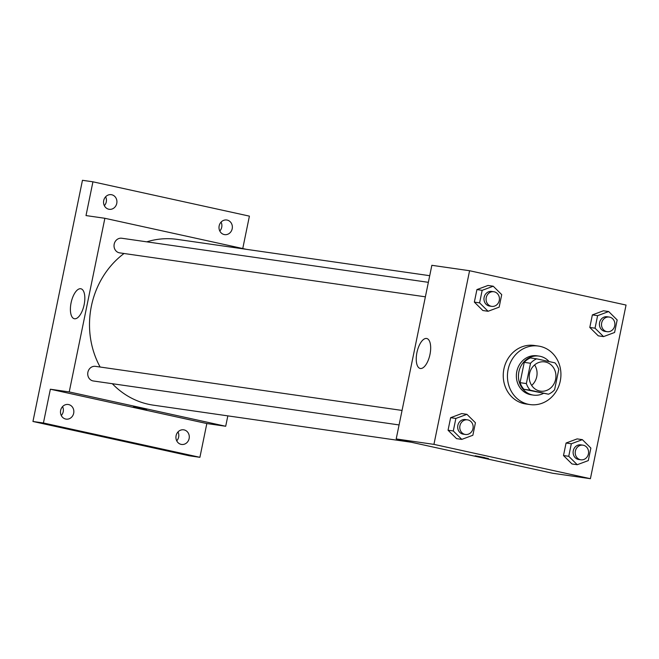 <?xml version="1.0" encoding="UTF-8"?>
<svg xmlns="http://www.w3.org/2000/svg" width="659" height="659" viewBox="0 0 659 659"><rect width="100%" height="100%" fill="white"/><g stroke="black" fill="none" stroke-linecap="round" stroke-linejoin="round"><path stroke-width="0.99" d="M534.606 364.921A14.778 13.345 -81.8 0 1 531.665 385.4M545.537 362.046A14.778 13.345 -81.8 0 1 555.694 378.9A14.778 13.345 -81.8 0 1 540.462 391.149A14.778 13.345 -81.8 0 1 529.358 374.617A14.778 13.345 -81.8 0 1 544.672 361.89A14.778 13.345 -81.8 0 1 545.537 362.046M530.528 363.266L526.36 383.571A19.07 17.225 -81.8 0 0 530.198 390.186L548.494 394.206A19.07 17.225 -81.8 0 0 554.606 389.766L558.774 369.468A19.07 17.225 -81.8 0 0 554.936 362.845L536.64 358.834A19.07 17.225 -81.8 0 0 530.528 363.266L524.235 362.368L520.066 382.665L526.36 383.571M524.235 362.368A19.07 17.225 -81.8 0 1 530.347 357.928L536.64 358.834M520.066 382.665A19.07 17.225 -81.8 0 0 523.913 389.288L548.494 394.206M549.128 361.577A19.704 17.793 98.2 0 0 539.087 356.107A19.704 17.793 98.2 0 0 518.666 373.085A19.704 17.793 98.2 0 0 533.477 395.12A19.704 17.793 98.2 0 0 543.313 393.456M533.477 395.12L531.376 394.815A19.704 17.793 -81.8 0 1 516.574 372.78A19.704 17.793 -81.8 0 1 536.986 355.811L539.087 356.107M523.913 389.288L530.198 390.186M540.125 346.37A29.556 26.689 -81.8 0 1 560.447 380.078A29.556 26.689 -81.8 0 1 529.976 404.568A29.556 26.689 -81.8 0 1 507.768 371.519A29.556 26.689 -81.8 0 1 538.387 346.057A29.556 26.689 -81.8 0 1 540.125 346.37M529.976 404.568L525.783 403.967A29.556 26.689 -81.8 0 1 503.575 370.91A29.556 26.689 -81.8 0 1 534.194 345.456L538.387 346.057M582.375 439.652L577.136 438.894L566.073 443.021L563.494 455.55L571.987 463.961L577.235 464.71L588.298 460.592L590.868 448.062L582.375 439.652L571.312 443.771L568.742 456.3L577.235 464.71M466.934 414.33L461.695 413.572L450.624 417.691L448.054 430.228L456.547 438.639L461.786 439.388L472.857 435.269L475.427 422.74L466.934 414.33L455.863 418.449L453.293 430.978L461.786 439.388M433.935 444.372L590.406 478.698L626.05 305.051L469.579 270.725L433.935 444.372L396.199 438.943L552.679 473.269L590.406 478.698M608.677 311.542L603.43 310.784L592.367 314.903L589.797 327.441L598.29 335.851L603.529 336.601L614.592 332.482L617.17 319.953L608.677 311.542L597.606 315.661L595.036 328.19L603.529 336.601M493.229 286.212L487.989 285.462L476.927 289.581L474.348 302.11L482.849 310.521L488.088 311.279L499.151 307.16L501.721 294.622L493.229 286.212L482.166 290.339L479.595 302.868L488.088 311.279M469.579 270.725L431.851 265.305L396.199 438.943M426.538 338.462A15.338 6.582 102.4 0 1 426.744 338.495A15.338 6.582 102.4 0 1 429.882 354.888A15.338 6.582 102.4 0 1 420.17 368.463A15.338 6.582 102.4 0 1 416.982 352.31A15.338 6.582 102.4 0 1 426.538 338.462M484.662 457.577L475.139 455.797L484.662 457.577M488.41 458.524L475.139 455.797M411.175 442.23L153.366 405.161A83.742 75.612 -81.8 0 1 112.31 383.703M100.135 367.022A83.742 75.612 -81.8 0 1 124.032 253.501M146.784 241.837A83.742 75.612 -81.8 0 1 177.205 239.382L429.717 275.693M428.35 282.324L121.767 238.245A7.389 6.672 98.2 0 0 114.147 244.365A7.389 6.672 98.2 0 0 119.23 252.792A7.389 6.672 98.2 0 0 119.658 252.867L425.376 296.822M399.082 424.94L93.364 380.984A7.389 6.672 -81.8 0 1 87.812 372.714A7.389 6.672 -81.8 0 1 95.464 366.355L402.056 410.433M246.375 249.324L104.872 218.286L69.228 391.932L225.699 426.258L227.833 415.87M242.759 248.534L249.407 216.136L92.935 181.81L82.457 180.302L32.95 421.48L189.421 455.806L199.908 457.313L206.835 423.548L225.699 426.258M92.935 181.81L86.008 215.575L104.872 218.286M32.95 421.48L43.428 422.987L199.908 457.313M69.228 391.932L50.364 389.222L43.428 422.987M80.695 288.733A15.338 6.582 102.4 0 1 80.9 288.774A15.338 6.582 102.4 0 1 84.039 305.166A15.338 6.582 102.4 0 1 74.327 318.734A15.338 6.582 102.4 0 1 71.139 302.58A15.338 6.582 102.4 0 1 80.695 288.733M50.364 389.222L206.835 423.548M143.011 408.456L133.489 406.677L143.011 408.456M146.759 409.404L133.489 406.677M176.085 435.706A7.389 6.672 -81.8 0 1 183.655 429.816A7.389 6.672 -81.8 0 1 189.207 438.078A7.389 6.672 -81.8 0 1 181.554 444.446A7.389 6.672 -81.8 0 1 176.085 435.706M60.644 410.376A7.389 6.672 -81.8 0 1 68.215 404.494A7.389 6.672 -81.8 0 1 73.767 412.756A7.389 6.672 -81.8 0 1 66.114 419.124A7.389 6.672 -81.8 0 1 60.644 410.376M219.159 225.88A7.389 6.672 -81.8 0 1 226.729 219.999A7.389 6.672 -81.8 0 1 232.281 228.261A7.389 6.672 -81.8 0 1 224.628 234.629A7.389 6.672 -81.8 0 1 219.159 225.88M103.71 200.558A7.389 6.672 -81.8 0 1 111.289 194.677A7.389 6.672 -81.8 0 1 116.841 202.939A7.389 6.672 -81.8 0 1 109.18 209.298A7.389 6.672 -81.8 0 1 103.71 200.558M61.287 415.508A7.389 6.672 98.2 0 0 63.206 411.735A7.389 6.672 98.2 0 0 62.564 406.603M104.353 205.682A7.389 6.672 98.2 0 0 106.272 201.909A7.389 6.672 98.2 0 0 105.629 196.786M219.801 231.012A7.389 6.672 98.2 0 0 221.721 227.231A7.389 6.672 98.2 0 0 221.078 222.108M176.727 440.83A7.389 6.672 98.2 0 0 178.647 437.057A7.389 6.672 98.2 0 0 178.004 431.925M491.705 306.361L489.604 306.064A7.389 6.672 -81.8 0 1 484.052 297.794A7.389 6.672 -81.8 0 1 491.713 291.435L493.805 291.731A7.389 6.672 -81.8 0 1 494.242 291.813A7.389 6.672 -81.8 0 1 499.316 300.24A7.389 6.672 -81.8 0 1 491.705 306.361A7.389 6.672 -81.8 0 1 486.153 298.099A7.389 6.672 -81.8 0 1 493.805 291.731M487.989 285.462L476.927 289.581L482.166 290.339M476.927 289.581L474.348 302.11L479.595 302.868M474.348 302.11L482.849 310.521M465.402 434.47L463.31 434.174A7.389 6.672 -81.8 0 1 457.758 425.912A7.389 6.672 -81.8 0 1 465.411 419.544L467.511 419.849A7.389 6.672 -81.8 0 1 467.939 419.923A7.389 6.672 -81.8 0 1 473.022 428.35A7.389 6.672 -81.8 0 1 465.402 434.47A7.389 6.672 -81.8 0 1 459.85 426.208A7.389 6.672 -81.8 0 1 467.511 419.849M461.695 413.572L450.624 417.691L455.863 418.449M450.624 417.691L448.054 430.228L453.293 430.978M448.054 430.228L456.547 438.639M607.145 331.683L605.053 331.386A7.389 6.672 -81.8 0 1 599.501 323.124A7.389 6.672 -81.8 0 1 607.153 316.757L609.245 317.061A7.389 6.672 -81.8 0 1 609.682 317.136A7.389 6.672 -81.8 0 1 614.765 325.562A7.389 6.672 -81.8 0 1 607.145 331.683A7.389 6.672 -81.8 0 1 601.593 323.421A7.389 6.672 -81.8 0 1 609.245 317.061M603.43 310.784L592.367 314.903L597.606 315.661M592.367 314.903L589.797 327.441L595.036 328.19M589.797 327.441L598.29 335.851M580.851 459.801L578.75 459.496A7.389 6.672 -81.8 0 1 573.198 451.234A7.389 6.672 -81.8 0 1 580.859 444.866L582.951 445.171A7.389 6.672 -81.8 0 1 583.388 445.245A7.389 6.672 -81.8 0 1 588.462 453.672A7.389 6.672 -81.8 0 1 580.851 459.801A7.389 6.672 -81.8 0 1 575.299 451.53A7.389 6.672 -81.8 0 1 582.951 445.171M577.136 438.894L566.073 443.021L571.312 443.771M566.073 443.021L563.494 455.55L568.742 456.3M563.494 455.55L571.987 463.961"/></g></svg>

